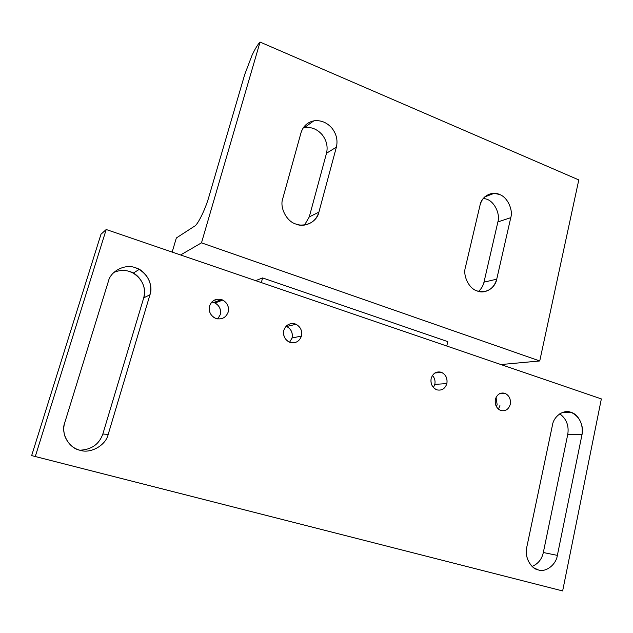 <?xml version="1.0" encoding="UTF-8"?>
<svg xmlns="http://www.w3.org/2000/svg" width="633" height="633" viewBox="0 0 633 633"><rect width="100%" height="100%" fill="white"/><g stroke="black" fill="none" stroke-linecap="round" stroke-linejoin="round"><path stroke-width="0.95" d="M292.05 337.998L301.45 336.044C302.416 330.845 300.604 326.921 296.022 324.262L295.144 323.922C289.692 322.767 285.918 324.887 283.829 330.284C282.84 335.221 284.494 339.09 288.806 341.883L290.191 342.461C295.658 343.569 299.409 341.432 301.45 336.044L292.05 337.998L289.59 342.247L292.05 337.998C292.96 332.515 290.974 328.59 286.076 326.232L286.733 326.493C291.227 329.089 293 332.918 292.05 337.998M434.792 384.389L446.866 383.582C447.642 378.455 445.893 374.728 441.628 372.394L441.114 372.204C436.256 371.207 432.94 373.288 431.16 378.447C430.353 383.416 432.015 387.119 436.137 389.556L436.952 389.873C441.826 390.822 445.126 388.725 446.866 383.582L434.792 384.389L433.407 387.538L434.792 384.389C435.52 381.161 434.744 378.162 432.466 375.401C434.744 378.162 435.52 381.161 434.792 384.389M211.786 302.044L213.812 302.471L221.59 299.591C215.813 298.349 211.81 300.485 209.555 306C208.471 310.795 210.045 314.704 214.294 317.711L216.201 318.557C221.985 319.752 225.981 317.592 228.181 312.093C229.241 306.942 227.453 302.938 222.8 300.089L221.59 299.591L213.812 302.471L214.998 302.954C219.556 305.731 221.305 309.64 220.26 314.672L217.712 318.913L220.26 314.672C221.249 308.928 219.105 304.861 213.812 302.471L211.786 302.044M499.975 393.465L504.754 393.251C500.149 392.325 497.024 394.383 495.37 399.439C494.642 404.368 496.272 407.984 500.26 410.287L500.932 410.54C505.545 411.426 508.663 409.353 510.277 404.313C510.973 399.257 509.272 395.617 505.181 393.402L499.975 393.465M496.043 397.445L497.158 404.661L496.043 397.445M543.32 552.522C541.903 559.168 538.169 563.797 532.124 566.424C538.169 563.797 541.903 559.168 543.32 552.522L557.364 555.378L543.32 552.522L567.754 434.428L543.32 552.522M526.791 547.141C525.279 555.679 527.653 562.587 533.904 567.88L538.319 569.929C545.788 572.675 556.138 564.683 557.364 555.378L581.988 434.721L567.754 434.428L581.988 434.721C583.27 424.308 579.82 416.918 571.623 412.566L570.966 412.328C563.853 409.171 553.701 416.118 552.451 425.154L526.791 547.141L552.451 425.154C553.701 416.118 563.853 409.171 570.966 412.328C578.396 414.029 584.362 426.199 581.988 434.721L557.364 555.378C556.138 564.683 545.788 572.675 538.319 569.929C530.533 568.727 524.195 556.241 526.791 547.141M559.77 413.824C566.472 418.848 569.13 425.716 567.754 434.428C569.13 425.716 566.472 418.848 559.77 413.824M102.831 434.04C99.136 444.319 91.461 449.707 79.813 450.205C91.461 449.707 99.136 444.319 102.831 434.04L108.196 434.38L102.831 434.04L143.723 297.858L102.831 434.04M64.756 422.678C63.379 426.943 63.435 431.5 64.938 436.343C68.032 443.828 73.072 448.473 80.051 450.269C90.646 453.988 105.925 445.236 108.196 434.38L149.966 294.772L143.723 297.858L149.966 294.772C152.418 284.328 148.842 275.869 139.228 269.405L135.502 267.783C125.556 263.526 110.68 270.837 108.393 281.313L64.756 422.678L108.393 281.313C110.68 270.837 125.556 263.526 135.502 267.783C145.986 270.354 153.811 285.016 149.966 294.772L108.196 434.38C105.925 445.236 90.646 453.988 80.051 450.269C68.934 448.362 60.507 433.225 64.756 422.678M113.948 272.38C119.439 270.109 124.654 269.824 129.599 271.533L133.246 273.116C142.639 279.406 146.128 287.651 143.723 297.858C147.489 288.324 139.846 274.026 129.599 271.533C124.654 269.824 119.439 270.109 113.948 272.38M100.979 234.242L31.65 455.594L35.282 456.528L106.209 229.518L100.979 234.242L106.209 229.518L601.35 398.909L562.642 590.937L31.65 455.594L100.979 234.242M601.35 398.909L106.209 229.518L35.282 456.528L562.642 590.937L601.35 398.909M500.932 410.54C496.549 408.522 494.697 404.819 495.37 399.439C497.024 394.383 500.149 392.325 504.754 393.251C509.098 395.285 510.942 398.972 510.277 404.313C508.663 409.353 505.545 411.426 500.932 410.54M216.201 318.557C210.742 316.12 208.526 311.934 209.555 306C211.81 300.485 215.813 298.349 221.59 299.591C226.994 302.044 229.186 306.214 228.181 312.093C225.981 317.592 221.985 319.752 216.201 318.557M446.866 383.582C445.126 388.725 441.826 390.822 436.952 389.873C432.339 387.76 430.408 383.954 431.16 378.447C432.94 373.288 436.256 371.207 441.114 372.204C445.687 374.325 447.602 378.115 446.866 383.582M301.45 336.044C299.409 341.432 295.658 343.569 290.191 342.461C285.024 340.135 282.904 336.076 283.829 330.284C285.918 324.887 289.692 322.767 295.144 323.922C300.264 326.264 302.368 330.307 301.45 336.044M496.438 406.734L497.158 404.661M300.999 132.803L282.769 198.556C279.43 207.529 286.646 221.518 295.872 224.05L299.813 225.039C309.616 225.419 315.978 221.131 318.897 212.166L309.276 216.897L304.489 225.071L309.276 216.897L318.897 212.166L336.384 147.125L326.501 153.249L309.276 216.897L326.501 153.249L336.384 147.125C337.959 140.265 336.447 133.903 331.842 128.032C326.873 122.478 321.002 120.064 314.237 120.792L313.81 120.863C307.345 122.272 303.072 126.252 300.999 132.803C303.16 126.07 307.575 122.066 314.237 120.792C321.002 120.064 326.873 122.478 331.842 128.032C336.447 133.903 337.959 140.265 336.384 147.125L318.897 212.166C317.196 221.582 304.687 228.133 295.872 224.05C286.646 221.518 279.43 207.529 282.769 198.556L300.999 132.803M303.215 127.874L304.782 127.549C311.428 126.822 317.18 129.164 322.055 134.584C326.565 140.32 328.052 146.54 326.501 153.249C328.052 146.54 326.565 140.32 322.055 134.584C317.18 129.164 311.428 126.822 304.782 127.549L303.215 127.874M480.028 205.234L465.405 267.371C462.683 275.869 469.108 288.775 477.092 290.911L479.078 291.496C488.098 292.446 493.977 288.339 496.731 279.177L483.984 282.168C483.114 285.887 481.286 288.949 478.508 291.354C481.286 288.949 483.114 285.887 483.984 282.168L496.731 279.177L510.768 217.673L497.886 221.914L483.984 282.168L497.886 221.914L510.768 217.673C513.316 209.507 507.175 196.895 499.445 194.466L494.191 193.334C486.745 193.848 482.03 197.82 480.028 205.234C481.397 196.444 492.047 190.628 499.445 194.466C507.175 196.895 513.316 209.507 510.768 217.673L496.731 279.177C495.41 288.047 484.736 294.511 477.092 290.911C469.108 288.775 462.683 275.869 465.405 267.371L480.028 205.234M483.438 198.279L486.761 199.205C494.381 201.571 500.402 213.914 497.886 221.914C500.402 213.914 494.381 201.571 486.761 199.205L483.438 198.279M194.537 226.179C197.654 225.055 205.693 208.605 209.048 196.301L244.742 74.449L252.069 55.198C255.012 48.994 257.678 44.611 260.052 42.063L201.492 242.843L539.743 360.96L578.791 179.914L260.052 42.063L578.791 179.914L539.743 360.96L500.925 364.553L539.743 360.96L201.492 242.843L260.052 42.063C257.678 44.611 255.012 48.994 252.069 55.198L244.742 74.449L209.048 196.301C205.693 208.605 197.654 225.055 194.537 226.179L176.346 237.976L172.152 252.084L176.346 237.976L194.537 226.179M180.587 254.964L201.492 242.843L180.587 254.964M446.763 346.029L447.8 341.638L262.616 277.934L261.326 282.587L262.616 277.934L447.8 341.638L446.763 346.029M255.637 280.641L262.616 277.934L255.637 280.641M498.472 409.179L499.912 405.555L498.472 409.179M214.864 299.876L215.37 300.034L214.864 299.876M217.649 301.055L218.583 301.64M296.022 324.262L286.733 326.493M441.628 372.394L434.887 372.987M505.181 393.402L499.579 393.655M222.8 300.089L214.998 302.954M561.906 412.684L571.623 412.566M133.246 273.116L139.228 269.405M304.362 127.621L313.81 120.863M484.728 196.926L494.191 193.334"/></g></svg>
